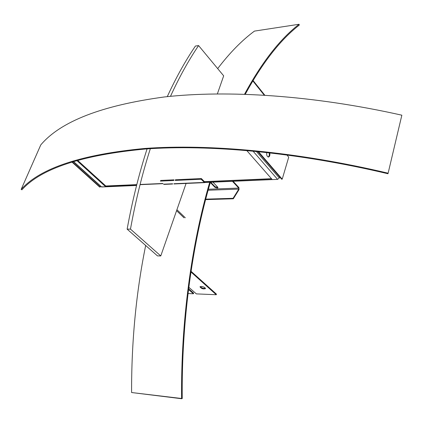 <?xml version="1.0" encoding="UTF-8"?>
<svg xmlns="http://www.w3.org/2000/svg" width="423" height="423" viewBox="0 0 423 423"><rect width="100%" height="100%" fill="white"/><g stroke="black" fill="none" stroke-linecap="round" stroke-linejoin="round"><path stroke-width="0.63" d="M271.656 178.903L203.653 181.885M162.977 183.667L140.045 184.671M136.74 184.814L105.988 186.162L77.457 160.206L105.988 186.168L136.74 184.814L105.988 186.162L105.734 186.813L136.571 185.47L105.734 186.807L76.949 160.65L75.632 160.74L76.949 160.65L77.092 160.312L76.949 160.65L105.734 186.813L136.571 185.47M204.986 182.509L272.264 179.595M272.269 179.601L246.72 150.477L272.269 179.601L277.594 179.373L252.943 151.037L277.594 179.373L279.328 177.988L279.651 176.914L279.328 177.988L277.594 179.373L272.269 179.601M101.647 186.987L105.734 186.813L101.182 186.839L73.375 161.422L101.647 186.987M131.59 392.528C131.453 341.456 136.143 292.441 145.671 245.477C136.143 292.441 131.453 341.456 131.59 392.528L182.228 398.572C181.462 321.866 192.105 244.605 210.368 182.276C192.105 244.605 181.462 321.866 182.228 398.572L181.594 398.73C180.833 321.993 191.46 244.706 209.702 182.302C191.46 244.706 180.833 321.993 181.594 398.73L131.59 392.528M217.681 68.611C229.694 52.843 241.951 40.338 254.456 31.101L299.072 24.27L299.294 25.068C280.412 39.746 262.408 62.8 245.287 94.234C262.408 62.8 280.412 39.746 299.294 25.068L299.072 24.27C279.994 39.059 261.821 62.371 244.542 94.213C261.821 62.371 279.994 39.059 299.072 24.27L254.456 31.101C241.951 40.338 229.694 52.843 217.681 68.611M264.211 95.133L252.811 80.899M264.782 95.164L253.044 80.502M188.034 293.541L193.438 293.768L193.628 293.192L188.621 288.814M191.053 271.291L216.444 294.138L216.259 294.725L190.953 271.978M216.259 294.725L196.346 293.89L188.817 287.291M200.211 286.593C201.671 288.047 203.41 288.618 205.435 288.306M193.438 293.768L188.536 289.491M201.242 286.424L199.989 286.847C201.411 288.698 203.241 289.295 205.472 288.645C205.15 287.534 203.738 286.794 201.242 286.424M105.787 185.983L136.788 184.618M140.098 184.476L162.781 183.476M204.341 181.647L271.471 178.696M105.988 186.168L105.734 186.813M388.124 173.192L387.976 173.742C296.401 152.095 209.211 144.407 145.486 149.007C82.242 154.934 41.057 168.534 21.922 189.8L21.15 189.425L40.772 144.915C60.674 121.385 101.911 105.396 164.489 96.946C227.458 89.893 312.782 95.196 401.85 115.188L388.124 173.192C296.253 151.482 208.798 143.799 144.92 148.441C81.533 154.421 40.275 168.079 21.15 189.425M100.473 186.199L100.135 187.051L72.164 161.798M71.804 161.914L99.685 187.066L100.135 187.051M286.847 154.903L288.724 157.16L282.215 179.162L281.618 179.188L257.67 151.497M282.215 179.162L258.374 151.566M268.156 157.023C269.229 156.267 269.551 154.829 269.123 152.719M266.749 152.454C266.432 155.061 267.003 156.595 268.462 157.055C269.715 156.584 270.144 155.162 269.758 152.793M201.348 178.554L201.11 179.252L204.658 182.636L201.11 179.252L175.133 180.447L201.11 179.252L201.348 178.554L175.376 179.759L201.348 178.554L204.621 181.816L201.348 178.554M160.624 180.447L174.08 179.823L160.624 180.447M160.38 181.123L173.832 180.505L160.38 181.123M205.351 181.943L204.658 182.636L173.879 183.968L204.658 182.636L205.351 181.943M232.449 181.319L238.741 188.082L238.815 189.092L233.089 198.308L233.332 198.789L239.053 189.567L238.91 187.548L233.099 181.293M205.715 199.148L233.089 198.308M205.589 199.624L233.332 198.789M210.3 182.503L215.037 187.41L217.396 188.092L217.94 187.743L217.708 187.14L212.949 182.165M214.863 187.252L215.037 186.728L210.749 182.26M215.037 186.728L217.919 187.447M150.35 148.679C142.313 173.589 135.688 200.396 130.469 229.113L127.133 229.144L157.483 255.889L160.772 255.936L186.094 183.439M130.469 229.113L160.772 255.936M217.374 93.885L223.677 75.839L198.583 45.578C188.637 60.24 179.273 77.155 170.49 96.317M198.583 45.578L195.421 46.049C185.454 60.674 176.074 77.536 167.27 96.645M147.077 148.891C139.019 173.742 132.373 200.491 127.133 229.144M184.031 217.834L176.581 210.675M185.327 217.813L176.92 209.713M279.328 177.988L256.259 151.355L279.328 177.988M163.5 184.179L172.669 183.778L163.5 184.179M173.964 183.725L204.166 182.413L173.964 183.725M208.105 190.239L238.815 189.092M208.386 189.24L238.741 188.082M73.142 161.491L101.182 186.839L73.142 161.491M172.579 184.021L164.002 184.396L172.579 184.021"/></g></svg>
